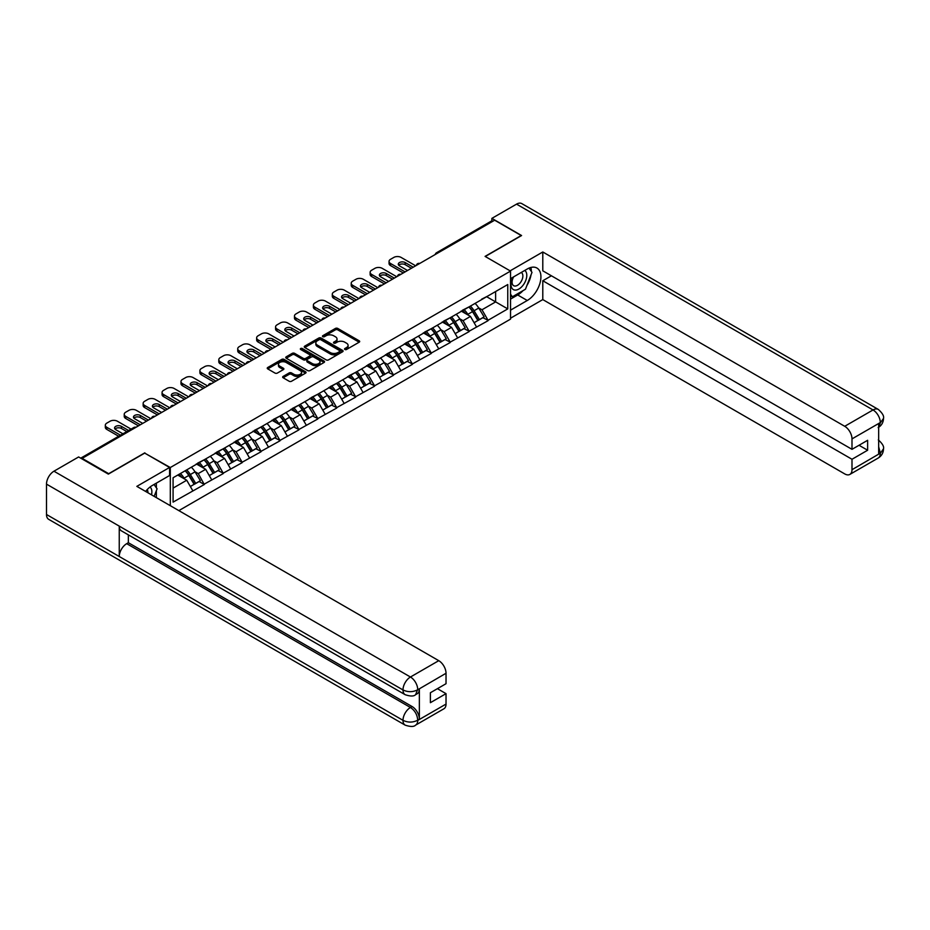 <?xml version="1.0" encoding="UTF-8"?>
<svg xmlns="http://www.w3.org/2000/svg" width="930" height="930" viewBox="0 0 930 930"><rect width="100%" height="100%" fill="white"/><g stroke="black" fill="none" stroke-linecap="round" stroke-linejoin="round"><path stroke-width="1.4" d="M344.879 349.482A1.174 0.686 0 0 0 346.541 349.482L359.189 342.182A1.686 0.977 0 0 0 359.689 341.496A1.686 0.977 0 0 0 359.189 340.81L337.764 328.441A1.686 0.977 0 0 0 335.393 328.441L322.745 335.742A1.174 0.686 0 0 0 324.407 336.707L326.046 335.765A5.382 3.116 0 0 1 333.661 335.765L335.451 336.788A5.382 3.116 0 0 1 337.02 338.985A5.382 3.116 0 0 1 335.451 341.194L333.812 342.135A1.174 0.686 0 0 0 335.474 343.1L337.113 342.147A5.382 3.116 0 0 1 344.728 342.147L346.518 343.182A5.382 3.116 0 0 1 348.099 345.379A5.382 3.116 0 0 1 346.518 347.576L344.879 348.529A1.174 0.686 0 0 0 344.879 349.482L344.879 348.529M283.139 376.406A1.686 0.977 0 0 0 282.65 377.092A1.686 0.977 0 0 0 283.139 377.778L289.149 381.254A1.686 0.977 0 0 0 291.532 381.254L305.575 373.139A1.686 0.977 0 0 0 306.063 372.453A1.686 0.977 0 0 0 305.575 371.768L284.15 359.399A1.686 0.977 0 0 0 281.767 359.399L267.724 367.513A1.686 0.977 0 0 0 267.236 368.199A1.686 0.977 0 0 0 267.724 368.885L274.989 373.07A1.686 0.977 0 0 0 277.361 373.07L283.383 369.605A1.686 0.977 0 0 0 283.871 368.919A1.686 0.977 0 0 0 283.383 368.233L279.779 366.153A4.499 2.604 0 0 1 278.454 364.316A4.499 2.604 0 0 1 281.232 361.91A4.499 2.604 0 0 1 286.149 362.479L300.25 370.617A4.499 2.604 0 0 1 301.564 372.453A4.499 2.604 0 0 1 298.786 374.86A4.499 2.604 0 0 1 293.88 374.29L291.532 372.942A1.686 0.977 0 0 0 289.149 372.942L283.139 376.406L283.139 377.778M144.836 452.829L108.705 473.696L82.154 458.362L494.655 220.201L521.207 235.534L485.076 256.389L510.535 271.095L170.306 467.534L144.836 453.177M326.163 359.875A1.686 0.977 0 0 0 328.546 359.875L342.589 351.773A1.686 0.977 0 0 0 343.077 351.087A1.686 0.977 0 0 0 342.589 350.401L321.164 338.032A1.686 0.977 0 0 0 318.781 338.032L304.738 346.134A1.686 0.977 0 0 0 304.25 346.82A1.686 0.977 0 0 0 304.738 347.506L326.163 359.875M301.111 349.738A1.174 0.686 0 0 1 302.297 349.913L302.297 348.506L324.082 361.084A1.686 0.977 0 0 1 324.57 361.77A1.686 0.977 0 0 1 324.082 362.456L310.039 370.57A1.686 0.977 0 0 1 307.656 370.57L286.231 358.201L286.231 356.818A1.686 0.977 0 0 0 285.743 357.504A1.686 0.977 0 0 0 286.231 358.201M286.231 356.818L292.241 353.353A1.686 0.977 0 0 1 294.624 353.353L303.308 358.364A1.686 0.977 0 0 0 305.691 358.364L309.678 356.062A1.686 0.977 0 0 0 310.178 355.376A1.686 0.977 0 0 0 309.678 354.69L300.634 349.471A1.174 0.686 0 0 1 302.297 348.506M170.306 505.688L170.306 467.534M178.851 510.617L510.535 319.118L510.535 271.095M185.175 470.778A11.486 6.638 -120 0 1 189.116 475.37L194.463 484.216L199.136 481.519L204.309 484.507L198.253 473.591L194.893 471.65M204.309 484.507L173.085 502.119L173.085 477.753L507.757 284.534L507.757 308.9L488.052 320.28L481.984 309.771L478.625 307.83M468.906 306.958A11.486 6.638 -120 0 1 472.847 311.562L478.194 320.397L482.868 317.7L488.052 320.28M488.052 320.699L469.127 331.196L463.07 320.699L459.711 318.757M449.992 317.886A11.486 6.638 -120 0 1 453.933 322.478L459.281 331.324L463.954 328.627L469.127 331.196M469.127 331.615L450.213 342.112L444.156 331.615L440.797 329.673M431.078 328.801A11.486 6.638 -120 0 1 435.019 333.405L440.367 342.24L445.04 339.543L450.213 342.112M450.213 342.542L431.299 353.04L425.243 342.531L421.883 340.601M412.164 339.717A11.486 6.638 -120 0 1 416.094 344.321L421.453 353.168L426.126 350.471L431.299 353.04M431.299 353.458L412.385 363.956L406.317 353.458L402.957 351.517M393.25 350.645A11.486 6.638 -120 0 1 397.18 355.237L402.539 364.083L407.2 361.386L412.385 363.956M412.385 364.374L393.471 374.883L387.403 364.374L384.044 362.444M374.337 361.561A11.486 6.638 -120 0 1 378.266 366.164L383.625 374.999L388.287 372.314L393.471 374.883M393.471 375.301L374.558 385.799L368.489 375.301L365.13 373.36M355.423 372.488A11.486 6.638 -120 0 1 359.352 377.08L364.711 385.927L369.373 383.23L374.558 385.799M374.558 386.217L355.632 396.726L349.575 386.217L346.216 384.276M336.497 383.404A11.486 6.638 -120 0 1 340.438 388.008L345.786 396.843L350.459 394.146L355.632 396.726M355.632 397.145L336.718 407.642L330.662 397.145L327.302 395.204M317.583 394.332A11.486 6.638 -120 0 1 321.524 398.924L326.872 407.77L331.545 405.073L336.718 407.642M336.718 408.061L317.804 418.558L311.748 408.061L308.388 406.119M298.67 405.248A11.486 6.638 -120 0 1 302.599 409.851L307.958 418.686L312.631 415.989L317.804 418.558M317.804 418.988L298.89 429.486L292.834 418.977L289.474 417.047M279.756 416.163A11.486 6.638 -120 0 1 283.685 420.767L289.044 429.614L293.706 426.917L298.89 429.486M298.89 429.904L279.977 440.401L273.908 429.904L270.549 427.963M260.842 427.091A11.486 6.638 -120 0 1 264.771 431.683L270.13 440.529L274.792 437.832L279.977 440.401M279.977 440.82L261.063 451.329L254.994 440.82L251.635 438.89M241.928 438.007A11.486 6.638 -120 0 1 245.857 442.61L251.216 451.445L255.878 448.76L261.063 451.329M261.063 451.748L242.149 462.245L236.081 451.748L232.721 449.806M223.014 448.934A11.486 6.638 -120 0 1 226.943 453.526L232.291 462.373L236.964 459.676L242.149 462.245M242.149 462.663L223.223 473.172L217.167 462.663L213.807 460.722M204.089 459.85A11.486 6.638 -120 0 1 208.029 464.454L213.377 473.289L218.05 470.592L223.223 473.172M223.223 473.591L204.309 484.088M197.881 463.012L204.309 459.722M198.253 473.591L205.646 469.313L196.311 463.93M211.715 479.822L205.646 469.313M216.806 452.096L223.223 448.806M217.167 462.663L224.56 458.397L215.225 453.003M230.628 468.894L224.56 458.397M235.72 441.169L242.149 437.879M236.081 451.748L243.474 447.47L234.139 442.087M249.542 457.978L243.474 447.47M254.634 430.253L261.063 426.963M254.994 440.82L262.388 436.554L253.053 431.16M268.456 447.051L262.388 436.554M273.548 419.337L279.977 416.047M273.908 429.904L281.313 425.638L271.967 420.244M287.37 436.135L281.313 425.638M292.462 408.41L298.89 405.12M292.834 418.977L300.227 414.71L290.892 409.316M306.284 425.208L300.227 414.71M311.376 397.494L317.804 394.204M311.748 408.061L319.141 403.794L309.806 398.4M325.198 414.292L319.141 403.794M330.301 386.566L336.718 383.276M330.662 397.145L338.055 392.867L328.72 387.485M344.123 403.376L338.055 392.867M349.215 375.65L355.632 372.36M349.575 386.217L356.969 381.951L347.634 376.557M363.037 392.448L356.969 381.951M368.129 364.723L374.558 361.433M368.489 375.301L375.883 371.024L366.548 365.641M381.951 381.533L375.883 371.024M387.043 353.807L393.471 350.517M387.403 364.374L394.808 360.108L385.462 354.714M400.865 370.605L394.808 360.108M405.957 342.891L412.385 339.601M406.317 353.458L413.722 349.192L404.387 343.798M419.779 359.689L413.722 349.192M424.871 331.964L431.299 328.674M425.243 342.531L432.636 338.264L423.301 332.87M438.693 348.762L432.636 338.264M443.784 321.048L450.213 317.758M444.156 331.615L451.55 327.348L442.215 321.954M457.618 337.846L451.55 327.348M462.71 310.12L469.127 306.83M463.07 320.699L470.464 316.421L461.129 311.038M476.532 326.93L470.464 316.421M492.842 221.247L437.914 252.96M437.135 253.413A2.569 1.488 120 0 1 437.786 252.89A2.569 1.488 60 0 0 436.496 252.762L491.424 221.049A2.569 1.488 60 0 1 492.714 221.177M481.624 299.204L488.052 295.914M481.984 309.771L495.62 301.901L495.62 291.532L507.757 284.534M486.657 296.717L507.757 308.9M82.154 458.362L82.154 458.99M173.085 488.111L186.732 480.24L177.758 475.056M192.789 490.738L186.732 480.24M472.579 311.759L473.184 312.108M453.666 322.687L454.259 323.036M434.752 333.603L435.345 333.951M415.826 344.53L416.431 344.879M396.912 355.446L397.517 355.795M377.999 366.374L378.603 366.711M359.085 377.289L359.689 377.638M340.171 388.205L340.775 388.554M321.257 399.133L321.85 399.482M302.343 410.049L302.936 410.397M283.418 420.976L284.022 421.325M264.504 431.892L265.108 432.241M245.59 442.82L246.194 443.157M226.676 453.735L227.28 454.084M207.762 464.651L208.355 465M188.848 475.579L189.441 475.928M345.356 349.657L346.518 348.983A5.382 3.116 0 0 0 348.099 346.785L348.099 345.379M337.02 338.985L337.02 340.392A5.382 3.116 0 0 1 335.451 342.589L334.277 343.263M359.166 342.194L337.764 329.848A1.686 0.977 0 0 0 335.393 329.848L323.21 336.869M342.589 350.401L342.589 351.773L321.164 339.427A1.686 0.977 0 0 0 318.781 339.427L304.761 347.529L304.738 346.134M339.613 351.563A1.174 0.686 0 0 0 339.613 350.598L320.803 339.752A1.174 0.686 0 0 0 319.141 339.752L317.421 340.74A5.382 3.116 0 0 0 315.84 342.938A5.382 3.116 0 0 0 317.421 345.146L330.266 352.563A5.382 3.116 0 0 0 337.892 352.563L339.613 351.563L339.613 352.97A1.174 0.686 0 0 0 339.962 352.482L339.962 351.087M315.84 342.938L315.84 344.344A5.382 3.116 0 0 0 317.421 346.541L317.421 345.146M339.613 352.97L337.892 353.958A5.382 3.116 0 0 1 330.266 353.958L317.421 346.541M286.254 358.213L292.241 354.749L292.241 353.353M310.178 355.376L310.178 356.783A1.686 0.977 0 0 1 309.678 357.469L305.691 359.771A1.686 0.977 0 0 1 303.308 359.771L294.624 354.749A1.686 0.977 0 0 0 292.241 354.749M302.297 349.913L324.059 362.468M312.329 363.572A4.499 2.604 0 0 0 317.235 364.142A4.499 2.604 0 0 0 320.013 361.735A4.499 2.604 0 0 0 318.699 359.898L313.724 357.027A1.686 0.977 0 0 0 311.341 357.027L307.365 359.329A1.686 0.977 0 0 0 306.865 360.015A1.686 0.977 0 0 0 307.365 360.7L312.329 363.572L312.329 364.978A4.499 2.604 0 0 0 317.235 365.537A4.499 2.604 0 0 0 320.013 363.13L320.013 361.735M306.865 360.015L306.865 361.421A1.686 0.977 0 0 0 307.365 362.107L307.365 360.7M312.329 364.978L307.365 362.107M301.564 372.453L301.564 373.86A4.499 2.604 0 0 1 298.786 376.255A4.499 2.604 0 0 1 293.88 375.697L291.532 374.337A1.686 0.977 0 0 0 289.149 374.337L283.162 377.789M278.454 364.316L278.454 365.711A4.499 2.604 0 0 0 279.779 367.548L279.779 366.153M283.383 368.233L283.383 369.605L279.779 367.548M305.575 371.768L305.575 373.139L284.15 360.794A1.686 0.977 0 0 0 281.767 360.794L267.747 368.896M415.664 265.806L401.109 257.412A5.15 2.964 0 0 0 393.832 257.412L390.553 259.296A5.15 2.964 0 0 0 389.054 261.4A5.15 2.964 0 0 0 390.553 263.504L390.553 265.596L403.295 272.955M390.553 265.596A5.15 2.964 180 0 1 389.054 263.504L389.054 261.4M398.726 265.248A4.034 2.325 180 0 1 405.166 264.655L411.409 268.259M390.553 263.504L405.108 271.897M407.538 270.502L399.47 265.841A4.034 2.325 180 0 1 398.296 264.201A4.034 2.325 180 0 1 400.784 262.051A4.034 2.325 180 0 1 405.166 262.551L413.234 267.212M475.067 303.401A14.066 8.114 60 0 1 478.752 308.039L474.079 310.736A14.066 8.114 -120 0 0 470.394 306.098M474.079 310.736L479.438 319.571L484.112 316.886L478.752 308.039M478.194 320.397L479.438 319.571M482.868 317.7L484.112 316.886M462.361 310.318A11.486 6.638 60 0 1 465.523 313.573M464.151 309.702A14.066 8.114 60 0 1 467.837 314.34L468.371 315.212M474.126 322.757L477.857 320.49L472.51 311.643A14.066 8.114 -120 0 0 468.825 307.016M477.857 320.49L474.079 322.675M396.738 276.733L382.195 268.328A5.15 2.964 0 0 0 374.918 268.328L371.64 270.223A5.15 2.964 0 0 0 370.14 272.316A5.15 2.964 0 0 0 371.64 274.42L371.64 276.524L384.369 283.871M371.64 276.524A5.15 2.964 180 0 1 370.14 274.42L370.14 272.316M379.812 276.175A4.034 2.325 180 0 1 386.252 275.571L392.495 279.186M371.64 274.42L386.194 282.825M388.624 281.418L380.556 276.768A4.034 2.325 180 0 1 379.37 275.117A4.034 2.325 180 0 1 381.858 272.967A4.034 2.325 180 0 1 386.252 273.478L394.32 278.128M456.153 314.328A14.066 8.114 60 0 1 459.839 318.967L455.165 321.652A14.066 8.114 -120 0 0 451.48 317.025M455.165 321.652L460.524 330.499L465.186 327.802L459.839 318.967M459.281 331.324L460.524 330.499M463.954 328.627L465.186 327.802M443.447 321.245A11.486 6.638 60 0 1 446.609 324.5M445.238 320.629A14.066 8.114 60 0 1 448.923 325.268L449.446 326.139M455.2 333.672L458.943 331.406L453.596 322.571A14.066 8.114 -120 0 0 449.911 317.932M458.943 331.406L455.154 333.591M377.824 287.649L363.281 279.256A5.15 2.964 0 0 0 356.004 279.256L352.726 281.139A5.15 2.964 0 0 0 351.226 283.243A5.15 2.964 0 0 0 352.726 285.347L352.726 287.44L365.455 294.787M352.726 287.44A5.15 2.964 180 0 1 351.226 285.347L351.226 283.243M360.898 287.091A4.034 2.325 180 0 1 367.338 286.498L373.581 290.102M352.726 285.347L367.28 293.741M369.698 292.346L361.642 287.684A4.034 2.325 180 0 1 360.456 286.045A4.034 2.325 180 0 1 362.944 283.894A4.034 2.325 180 0 1 367.338 284.394L375.406 289.056M437.24 325.244A14.066 8.114 60 0 1 440.925 329.883L436.251 332.58A14.066 8.114 -120 0 0 432.566 327.941M436.251 332.58L441.611 341.415L446.272 338.718L440.925 329.883M440.367 342.24L441.611 341.415M445.04 339.543L446.272 338.718M424.533 332.161A11.486 6.638 60 0 1 427.695 335.416M426.324 331.545A14.066 8.114 60 0 1 430.009 336.183L430.532 337.055M436.286 344.6L440.029 342.333L434.67 333.486A14.066 8.114 -120 0 0 430.985 328.848M440.029 342.333L436.24 344.519M358.91 298.577L344.356 290.172A5.15 2.964 0 0 0 337.09 290.172L333.812 292.067A5.15 2.964 0 0 0 332.301 294.159A5.15 2.964 0 0 0 333.812 296.263L333.812 298.367L346.541 305.714M333.812 298.367A5.15 2.964 180 0 1 332.301 296.263L332.301 294.159M341.973 298.019A4.034 2.325 180 0 1 348.425 297.414L354.667 301.018M333.812 296.263L348.366 304.668M350.784 303.261L342.728 298.611A4.034 2.325 180 0 1 341.543 296.961A4.034 2.325 180 0 1 344.03 294.81A4.034 2.325 180 0 1 348.425 295.322L356.481 299.972M418.326 336.172A14.066 8.114 60 0 1 421.999 340.799L417.338 343.496A14.066 8.114 -120 0 0 413.652 338.869M417.338 343.496L422.697 352.342L427.358 349.645L421.999 340.799M421.453 353.168L422.697 352.342M426.126 350.471L427.358 349.645M405.608 343.089A11.486 6.638 60 0 1 408.781 346.332M407.41 342.473A14.066 8.114 60 0 1 411.095 347.099L411.618 347.971M417.372 355.516L421.116 353.249L415.757 344.414A14.066 8.114 -120 0 0 412.071 339.776M421.116 353.249L417.326 355.434M339.996 309.492L325.442 301.088A5.15 2.964 0 0 0 318.165 301.088L314.898 302.982A5.15 2.964 0 0 0 313.387 305.087A5.15 2.964 0 0 0 314.898 307.179L314.898 309.283L327.627 316.63M314.898 309.283A5.15 2.964 180 0 1 313.387 307.179L313.387 305.087M323.059 308.934A4.034 2.325 180 0 1 329.511 308.342L335.753 311.945M314.898 307.179L329.441 315.584M331.871 314.189L323.803 309.527A4.034 2.325 180 0 1 322.629 307.888A4.034 2.325 180 0 1 325.116 305.738A4.034 2.325 180 0 1 329.511 306.237L337.567 310.899M399.4 347.088A14.066 8.114 60 0 1 403.085 351.726L398.424 354.423A14.066 8.114 -120 0 0 394.739 349.785M398.424 354.423L403.771 363.258L408.444 360.561L403.085 351.726M402.539 364.083L403.771 363.258M407.2 361.386L408.444 360.561M386.694 354.005A11.486 6.638 60 0 1 389.868 357.26M388.496 353.388A14.066 8.114 60 0 1 392.181 358.027L392.704 358.899M398.459 366.443L402.202 364.165L396.843 355.33A14.066 8.114 -120 0 0 393.158 350.691M402.202 364.165L398.412 366.362M321.083 320.42L306.528 312.015A5.15 2.964 0 0 0 299.251 312.015L295.984 313.91A5.15 2.964 0 0 0 294.473 316.002A5.15 2.964 0 0 0 295.984 318.106L295.984 320.199L308.714 327.558M295.984 320.199A5.15 2.964 180 0 1 294.473 318.106L294.473 316.002M304.145 319.85A4.034 2.325 180 0 1 310.597 319.257L316.839 322.861M295.984 318.106L310.527 326.5M312.957 325.105L304.889 320.455A4.034 2.325 180 0 1 303.715 318.804A4.034 2.325 180 0 1 306.202 316.653A4.034 2.325 180 0 1 310.597 317.165L318.653 321.815M380.486 358.015A14.066 8.114 60 0 1 384.171 362.642L379.51 365.339A14.066 8.114 -120 0 0 375.825 360.7M379.51 365.339L384.857 374.186L389.531 371.489L384.171 362.642M383.625 374.999L384.857 374.186M388.287 372.314L389.531 371.489M367.78 364.932A11.486 6.638 60 0 1 370.954 368.175M369.57 364.316A14.066 8.114 60 0 1 373.255 368.943L373.79 369.815M379.545 377.359L383.288 375.092L377.929 366.246A14.066 8.114 -120 0 0 374.244 361.619M383.288 375.092L379.498 377.278M513.046 277.21A11.148 6.44 120 0 0 514.964 290.079A11.148 6.44 120 0 0 525.032 282.104A11.148 6.44 120 0 0 524.764 270.444M513.686 276.838A7.626 4.406 120 0 0 513.651 285.696A7.626 4.406 120 0 0 514.778 286.045A7.626 4.406 120 0 0 521.753 280.407A7.626 4.406 120 0 0 521.288 272.478A7.626 4.406 120 0 0 521.265 272.467M529.019 268.119L531.995 272.362L525.45 289.23L512.36 296.786L510.535 294.194M510.535 295.74L512.36 296.786M154.031 484.484L157.077 488.82L154.148 496.364M151.497 494.83A11.148 6.44 120 0 0 150.021 487.029M147.94 492.772A7.626 4.406 120 0 0 147.161 489.645M523.044 290.625A19.286 11.137 120 0 1 517.696 294.973L527.275 300.495A19.286 11.137 120 0 0 539.877 283.499A19.286 11.137 120 0 0 536.924 268.038A19.286 11.137 120 0 0 527.275 268.991L510.535 278.651M527.275 300.495L510.535 310.155M510.535 318.211L542.795 299.588L542.795 280.755L851.996 459.269L851.996 469.697L880.478 453.108L878.664 453.945L878.664 423.848L880.303 422.557L851.996 438.902A10.288 5.94 -120 0 0 844.719 426.3L873.026 409.956L516.545 204.135L491.865 218.376L521.579 235.534L485.262 256.494M551.397 275.792L542.795 280.755M859.029 445.272L867.632 450.236L867.632 440.297L851.996 449.329L542.795 270.816L542.795 251.984L844.719 426.3M510.117 270.851L542.795 251.984M542.795 299.588L844.719 473.905A10.288 5.94 -120 0 0 849.857 474.416A10.288 5.94 -120 0 0 851.996 469.697M516.545 204.135A10.544 6.092 -60 0 1 521.811 203.612L878.304 409.433A10.544 6.092 -60 0 0 873.026 409.956A10.288 5.94 60 0 1 880.303 422.557M491.865 220.933L491.865 218.376M851.996 449.329L851.996 438.902M867.632 450.236L851.996 459.269M526.868 285.568A19.286 11.137 120 0 0 531.018 274.873M531.332 271.421A19.286 11.137 120 0 0 530.856 267.48M517.696 294.973L510.535 299.1M510.535 296.856L511.512 296.298M878.664 446.749L880.303 453.003M878.304 439.878C882.442 443.598 884.174 446.574 883.5 448.806L880.501 453.096M878.304 409.433C882.442 413.118 884.174 416.117 883.5 418.43L880.489 422.662M405.166 694.698A10.544 6.092 -60 0 1 402.992 689.944C407.84 692.269 412.688 692.246 417.524 689.874L415.594 694.687C413.862 696.431 410.397 696.442 405.166 694.698L121.435 530.879A10.544 6.092 -60 0 1 119.249 526.124L46.5 484.123A10.544 6.092 -60 0 1 53.952 471.208L78.632 456.956L108.345 474.114L144.72 453.108L169.574 467.465L169.574 475.509L152.357 485.448A19.286 11.137 120 0 0 145.603 491.424M169.574 467.465L136.838 486.367L438.762 660.672A10.288 5.94 60 0 1 446.028 673.274L446.028 683.713L430.392 692.734L430.392 702.685L446.028 693.652L446.028 704.08A10.288 5.94 60 0 1 443.901 708.788L415.594 725.133A10.288 5.94 -120 0 0 417.721 720.425L446.028 704.08M155.938 497.387L159.995 499.736M156.356 497.143L156.356 490.68M156.356 487.785L156.356 483.147M415.594 725.133C413.943 726.876 410.479 726.888 405.166 725.144L48.686 519.335A10.544 6.092 -60 0 1 46.5 514.499L119.249 556.512A10.544 6.092 -60 0 1 126.713 543.666L410.444 707.474L412.083 706.533A10.288 5.94 60 0 1 419.36 719.134L419.36 689.025A10.288 5.94 60 0 1 417.221 693.734L415.594 694.687M46.5 484.123L46.5 514.499M53.952 471.208L410.444 677.017A10.544 6.092 -60 0 0 402.992 689.944L119.249 526.124L119.249 556.512L402.992 720.32C407.828 722.657 412.676 722.657 417.535 720.32L417.721 720.425M446.028 693.652L437.425 688.677M128.352 534.878L128.352 542.713L412.083 706.533M128.352 542.713L126.713 543.666M302.169 331.336L287.614 322.931A5.15 2.964 0 0 0 280.337 322.931L277.07 324.826A5.15 2.964 0 0 0 275.559 326.93A5.15 2.964 0 0 0 277.07 329.022L277.07 331.127L289.8 338.474M277.07 331.127A5.15 2.964 180 0 1 275.559 329.022L275.559 326.93M285.231 330.778A4.034 2.325 180 0 1 291.671 330.185L297.925 333.789M277.07 329.022L291.613 337.427M294.043 336.021L285.975 331.371A4.034 2.325 180 0 1 284.801 329.72A4.034 2.325 180 0 1 287.289 327.581A4.034 2.325 180 0 1 291.671 328.081L299.739 332.731M361.572 368.931A14.066 8.114 60 0 1 365.257 373.569L360.584 376.266A14.066 8.114 -120 0 0 356.899 371.628M360.584 376.266L365.943 385.101L370.617 382.404L365.257 373.569M364.711 385.927L365.943 385.101M369.373 383.23L370.617 382.404M348.866 375.848A11.486 6.638 60 0 1 352.04 379.103M350.656 375.232A14.066 8.114 60 0 1 354.342 379.87L354.876 380.742M360.631 388.275L364.362 386.008L359.015 377.173A14.066 8.114 -120 0 0 355.33 372.535M364.362 386.008L360.584 388.194M283.243 342.252L268.7 333.858A5.15 2.964 0 0 0 261.423 333.858L258.145 335.742A5.15 2.964 0 0 0 256.645 337.846A5.15 2.964 0 0 0 258.145 339.95L258.145 342.042L270.886 349.401M258.145 342.042A5.15 2.964 180 0 1 256.645 339.95L256.645 337.846M266.317 341.694A4.034 2.325 180 0 1 272.757 341.101L279 344.704M258.145 339.95L272.699 348.343M275.129 346.948L267.061 342.287A4.034 2.325 180 0 1 265.875 340.647A4.034 2.325 180 0 1 268.363 338.497A4.034 2.325 180 0 1 272.757 338.997L280.825 343.658M342.659 379.847A14.066 8.114 60 0 1 346.344 384.485L341.67 387.182A14.066 8.114 -120 0 0 337.985 382.544M341.67 387.182L347.029 396.017L351.691 393.332L346.344 384.485M345.786 396.843L347.029 396.017M350.459 394.146L351.691 393.332M329.952 386.764A11.486 6.638 60 0 1 333.114 390.019M331.743 386.148A14.066 8.114 60 0 1 335.428 390.786L335.963 391.658M341.705 399.202L345.449 396.936L340.101 388.089A14.066 8.114 -120 0 0 336.416 383.462M345.449 396.936L341.659 399.121M264.329 353.179L249.786 344.774A5.15 2.964 0 0 0 242.509 344.774L239.231 346.669A5.15 2.964 0 0 0 237.731 348.762A5.15 2.964 0 0 0 239.231 350.866L239.231 352.97L251.96 360.317M239.231 352.97A5.15 2.964 180 0 1 237.731 350.866L237.731 348.762M247.403 352.621A4.034 2.325 180 0 1 253.844 352.017L260.086 355.632M239.231 350.866L253.785 359.271M256.203 357.864L248.147 353.214A4.034 2.325 180 0 1 246.962 351.563A4.034 2.325 180 0 1 249.449 349.413A4.034 2.325 180 0 1 253.844 349.924L261.911 354.574M323.745 390.774A14.066 8.114 60 0 1 327.43 395.413L322.757 398.098A14.066 8.114 -120 0 0 319.071 393.471M322.757 398.098L328.116 406.945L332.777 404.248L327.43 395.413M326.872 407.77L328.116 406.945M331.545 405.073L332.777 404.248M311.038 397.691A11.486 6.638 60 0 1 314.2 400.946M312.829 397.075A14.066 8.114 60 0 1 316.514 401.714L317.037 402.585M322.791 410.118L326.535 407.851L321.187 399.017A14.066 8.114 -120 0 0 317.502 394.378M326.535 407.851L322.745 410.037M245.415 364.095L230.873 355.702A5.15 2.964 0 0 0 223.595 355.702L220.317 357.585A5.15 2.964 0 0 0 218.806 359.689A5.15 2.964 0 0 0 220.317 361.793L220.317 363.886L233.046 371.233M220.317 363.886A5.15 2.964 180 0 1 218.806 361.793L218.806 359.689M228.489 363.537A4.034 2.325 180 0 1 234.93 362.944L241.172 366.548M220.317 361.793L234.871 370.187M237.29 368.792L229.233 364.13A4.034 2.325 180 0 1 228.048 362.491A4.034 2.325 180 0 1 230.535 360.34A4.034 2.325 180 0 1 234.93 360.84L242.997 365.502M304.831 401.69A14.066 8.114 60 0 1 308.516 406.329L303.843 409.026A14.066 8.114 -120 0 0 300.158 404.387M303.843 409.026L309.202 417.861L313.863 415.164L308.516 406.329M307.958 418.686L309.202 417.861M312.631 415.989L313.863 415.164M292.113 408.607A11.486 6.638 60 0 1 295.287 411.862M293.915 407.991A14.066 8.114 60 0 1 297.6 412.629L298.123 413.501M303.877 421.046L307.621 418.779L302.262 409.932A14.066 8.114 -120 0 0 298.577 405.294M307.621 418.779L303.831 420.965M226.502 375.023L211.947 366.618A5.15 2.964 0 0 0 204.681 366.618L201.403 368.513A5.15 2.964 0 0 0 199.892 370.605A5.15 2.964 0 0 0 201.403 372.709L201.403 374.813L214.132 382.16M201.403 374.813A5.15 2.964 180 0 1 199.892 372.709L199.892 370.605M209.564 374.465A4.034 2.325 180 0 1 216.016 373.86L222.258 377.464M201.403 372.709L215.958 381.114M218.376 379.707L210.32 375.057A4.034 2.325 180 0 1 209.134 373.407A4.034 2.325 180 0 1 211.621 371.256A4.034 2.325 180 0 1 216.016 371.768L224.072 376.418M285.905 412.618A14.066 8.114 60 0 1 289.59 417.245L284.929 419.942A14.066 8.114 -120 0 0 281.244 415.315M284.929 419.942L290.276 428.788L294.95 426.091L289.59 417.245M289.044 429.614L290.276 428.788M293.706 426.917L294.95 426.091M273.199 419.535A11.486 6.638 60 0 1 276.373 422.778M275.001 418.919A14.066 8.114 60 0 1 278.686 423.545L279.209 424.417M284.964 431.962L288.707 429.695L283.348 420.86A14.066 8.114 -120 0 0 279.663 416.222M288.707 429.695L284.917 431.88M207.588 385.938L193.033 377.534A5.15 2.964 0 0 0 185.756 377.534L182.489 379.428A5.15 2.964 0 0 0 180.978 381.533A5.15 2.964 0 0 0 182.489 383.625L182.489 385.729L195.219 393.076M182.489 385.729A5.15 2.964 180 0 1 180.978 383.625L180.978 381.533M190.65 385.38A4.034 2.325 180 0 1 197.102 384.788L203.345 388.391M182.489 383.625L197.032 392.03M199.462 390.635L191.394 385.973A4.034 2.325 180 0 1 190.22 384.334A4.034 2.325 180 0 1 192.708 382.184A4.034 2.325 180 0 1 197.102 382.683L205.158 387.345M266.991 423.534A14.066 8.114 60 0 1 270.677 428.172L266.015 430.869A14.066 8.114 -120 0 0 262.33 426.231M266.015 430.869L271.362 439.704L276.036 437.007L270.677 428.172M270.13 440.529L271.362 439.704M274.792 437.832L276.036 437.007M254.285 430.45A11.486 6.638 60 0 1 257.459 433.706M256.087 429.834A14.066 8.114 60 0 1 259.772 434.473L260.295 435.345M266.05 442.889L269.793 440.611L264.434 431.776A14.066 8.114 -120 0 0 260.749 427.137M269.793 440.611L266.003 442.808M188.674 396.866L174.119 388.461A5.15 2.964 0 0 0 166.842 388.461L163.575 390.356A5.15 2.964 0 0 0 162.064 392.448A5.15 2.964 0 0 0 163.575 394.553L163.575 396.645L176.305 404.004M163.575 396.645A5.15 2.964 180 0 1 162.064 394.553L162.064 392.448M171.736 396.296A4.034 2.325 180 0 1 178.176 395.703L184.431 399.307M163.575 394.553L178.118 402.946M180.548 401.551L172.48 396.901A4.034 2.325 180 0 1 171.306 395.25A4.034 2.325 180 0 1 173.794 393.099A4.034 2.325 180 0 1 178.176 393.611L186.244 398.261M248.078 434.461A14.066 8.114 60 0 1 251.763 439.088L247.101 441.785A14.066 8.114 -120 0 0 243.416 437.147M247.101 441.785L252.449 450.632L257.122 447.935L251.763 439.088M251.216 451.445L252.449 450.632M255.878 448.76L257.122 447.935M235.371 441.378A11.486 6.638 60 0 1 238.545 444.621M237.162 440.762A14.066 8.114 60 0 1 240.847 445.389L241.381 446.261M247.136 453.805L250.879 451.538L245.52 442.692A14.066 8.114 -120 0 0 241.835 438.065M250.879 451.538L247.089 453.724M169.76 407.782L155.205 399.377A5.15 2.964 0 0 0 147.928 399.377L144.65 401.272A5.15 2.964 0 0 0 143.15 403.376A5.15 2.964 0 0 0 144.65 405.468L144.65 407.573L157.391 414.92M144.65 407.573A5.15 2.964 180 0 1 143.15 405.468L143.15 403.376M152.822 407.224A4.034 2.325 180 0 1 159.263 406.631L165.505 410.235M144.65 405.468L159.204 413.873M161.634 412.467L153.566 407.817A4.034 2.325 180 0 1 152.392 406.166A4.034 2.325 180 0 1 154.88 404.027A4.034 2.325 180 0 1 159.263 404.527L167.33 409.177M229.164 445.377A14.066 8.114 60 0 1 232.849 450.015L228.176 452.712A14.066 8.114 -120 0 0 224.49 448.074M228.176 452.712L233.535 461.547L238.208 458.85L232.849 450.015M232.291 462.373L233.535 461.547M236.964 459.676L238.208 458.85M216.458 452.294A11.486 6.638 60 0 1 219.62 455.549M218.248 451.678A14.066 8.114 60 0 1 221.933 456.316L222.468 457.188M228.222 464.721L231.954 462.454L226.606 453.619A14.066 8.114 -120 0 0 222.921 448.981M231.954 462.454L228.176 464.64M150.834 418.698L136.292 410.304A5.15 2.964 0 0 0 129.014 410.304L125.736 412.188A5.15 2.964 0 0 0 124.236 414.292A5.15 2.964 0 0 0 125.736 416.396L125.736 418.488L138.465 425.847M125.736 418.488A5.15 2.964 180 0 1 124.236 416.396L124.236 414.292M133.908 418.14A4.034 2.325 180 0 1 140.349 417.547L146.591 421.151M125.736 416.396L140.291 424.789M142.72 423.394L134.652 418.733A4.034 2.325 180 0 1 133.467 417.093A4.034 2.325 180 0 1 135.954 414.943A4.034 2.325 180 0 1 140.349 415.443L148.416 420.104M210.25 456.293A14.066 8.114 60 0 1 213.935 460.931L209.262 463.628A14.066 8.114 -120 0 0 205.577 458.99M209.262 463.628L214.621 472.463L219.282 469.778L213.935 460.931M213.377 473.289L214.621 472.463M218.05 470.592L219.282 469.778M197.544 463.21A11.486 6.638 60 0 1 200.706 466.465M199.334 462.594A14.066 8.114 60 0 1 203.019 467.232L203.542 468.104M209.297 475.649L213.04 473.382L207.692 464.535A14.066 8.114 -120 0 0 204.007 459.908M213.04 473.382L209.25 475.567M131.049 429.114L117.378 421.22A5.15 2.964 0 0 0 110.1 421.22L106.822 423.115A5.15 2.964 0 0 0 105.323 425.208A5.15 2.964 0 0 0 106.822 427.312L106.822 429.416L118.68 436.263M106.822 429.416A5.15 2.964 180 0 1 105.323 427.312L105.323 425.208M114.995 429.067A4.034 2.325 180 0 1 121.435 428.463L126.806 431.567M106.822 427.312L120.505 435.205M122.923 433.81L115.739 429.66A4.034 2.325 180 0 1 114.553 428.009A4.034 2.325 180 0 1 117.041 425.859A4.034 2.325 180 0 1 121.435 426.37L128.619 430.52M191.336 467.22A14.066 8.114 60 0 1 195.021 471.859L190.348 474.544A14.066 8.114 -120 0 0 186.663 469.917M190.348 474.544L195.707 483.391L200.369 480.694L195.021 471.859M194.463 484.216L195.707 483.391M199.136 481.519L200.369 480.694M178.932 474.381A11.486 6.638 60 0 1 181.792 477.392M180.42 473.521A14.066 8.114 60 0 1 184.105 478.16L184.628 479.031M190.383 486.564L194.126 484.298L188.767 475.463A14.066 8.114 -120 0 0 185.082 470.824M194.126 484.298L190.336 486.483M135.257 427.695L81.48 458.606M135.792 427.393A2.569 1.488 -60 0 0 135.141 427.626A2.569 1.488 -120 0 0 133.85 427.498L80.724 458.165M418.221 264.329A2.569 1.488 120 0 1 418.872 263.818A2.569 1.488 -60 0 1 419.523 263.574M399.307 275.257A2.569 1.488 120 0 1 399.958 274.734A2.569 1.488 -60 0 1 400.609 274.501M380.393 286.173A2.569 1.488 120 0 1 381.044 285.661A2.569 1.488 -60 0 1 381.695 285.417M361.468 297.1A2.569 1.488 120 0 1 362.13 296.577A2.569 1.488 -60 0 1 362.781 296.344M342.554 308.016A2.569 1.488 120 0 1 343.205 307.493A2.569 1.488 -60 0 1 343.868 307.26M323.64 318.932A2.569 1.488 120 0 1 324.291 318.42A2.569 1.488 -60 0 1 324.942 318.188M304.726 329.859A2.569 1.488 120 0 1 305.377 329.336A2.569 1.488 -60 0 1 306.028 329.104M285.812 340.775A2.569 1.488 120 0 1 286.463 340.264A2.569 1.488 -60 0 1 287.114 340.02M266.898 351.703A2.569 1.488 120 0 1 267.549 351.18A2.569 1.488 -60 0 1 268.2 350.947M247.973 362.619A2.569 1.488 120 0 1 248.636 362.107A2.569 1.488 -60 0 1 249.287 361.863M229.059 373.546A2.569 1.488 120 0 1 229.71 373.023A2.569 1.488 -60 0 1 230.373 372.791M210.145 384.462A2.569 1.488 120 0 1 210.796 383.939A2.569 1.488 -60 0 1 211.447 383.706M191.231 395.378A2.569 1.488 120 0 1 191.882 394.866A2.569 1.488 -60 0 1 192.533 394.634M172.317 406.305A2.569 1.488 120 0 1 172.968 405.782A2.569 1.488 -60 0 1 173.619 405.55M153.404 417.221A2.569 1.488 120 0 1 154.055 416.71A2.569 1.488 -60 0 1 154.706 416.466M346.518 348.983L346.518 347.576M333.812 343.1L333.812 342.135M335.451 342.589L335.451 341.194M322.745 336.707L322.745 335.742M335.393 329.848L335.393 328.441M337.764 329.848L337.764 328.441M359.189 342.182L359.189 340.81M318.781 339.427L318.781 338.032M321.164 339.427L321.164 338.032M330.266 353.958L330.266 352.563M337.892 353.958L337.892 352.563M294.624 354.749L294.624 353.353M303.308 359.771L303.308 358.364M305.691 359.771L305.691 358.364M309.678 357.469L309.678 356.062M324.082 362.456L324.082 361.084M289.149 374.337L289.149 372.942M291.532 374.337L291.532 372.942M293.88 375.697L293.88 374.29M267.724 368.885L267.724 367.513M281.767 360.794L281.767 359.399M284.15 360.794L284.15 359.399M472.51 311.643L467.837 314.34M405.166 264.655L405.166 262.551M453.596 322.571L448.923 325.268M386.252 275.571L386.252 273.478M434.67 333.486L430.009 336.183M367.338 286.498L367.338 284.394M415.757 344.414L411.095 347.099M348.425 297.414L348.425 295.322M396.843 355.33L392.181 358.027M329.511 308.342L329.511 306.237M377.929 366.246L373.255 368.943M310.597 319.257L310.597 317.165M883.5 448.841C883.384 452.875 881.605 455.944 878.176 458.06A10.288 5.94 -120 0 0 880.303 453.352M878.664 427.265L880.303 422.906M419.36 719.134L417.547 720.32M446.028 673.274L417.547 689.874M417.721 689.979L419.36 689.025M417.721 689.618A10.288 5.94 60 0 0 410.444 677.017L438.762 660.672M405.166 725.144A10.544 6.092 -60 0 1 402.992 720.32A10.544 6.092 -60 0 1 410.444 707.474C414.827 710.404 417.245 714.612 417.721 720.076M359.015 377.173L354.342 379.87M291.671 330.185L291.671 328.081M340.101 388.089L335.428 390.786M272.757 341.101L272.757 338.997M321.187 399.017L316.514 401.714M253.844 352.017L253.844 349.924M302.262 409.932L297.6 412.629M234.93 362.944L234.93 360.84M283.348 420.86L278.686 423.545M216.016 373.86L216.016 371.768M264.434 431.776L259.772 434.473M197.102 384.788L197.102 382.683M245.52 442.692L240.847 445.389M178.176 395.703L178.176 393.611M226.606 453.619L221.933 456.316M159.263 406.631L159.263 404.527M207.692 464.535L203.019 467.232M140.349 417.547L140.349 415.443M188.767 475.463L184.105 478.16M121.435 428.463L121.435 426.37M436.496 252.762A2.569 2.569 0 0 0 435.263 254.495M419.697 263.481A2.569 2.569 0 0 0 416.349 265.41M400.784 274.397A2.569 2.569 0 0 0 397.436 276.326M381.87 285.324A2.569 2.569 0 0 0 378.522 287.254M362.944 296.24A2.569 2.569 0 0 0 359.608 298.17M344.03 307.167A2.569 2.569 0 0 0 340.682 309.097M325.116 318.083A2.569 2.569 0 0 0 321.768 320.013M306.202 328.999A2.569 2.569 0 0 0 302.855 330.941M287.289 339.927A2.569 2.569 0 0 0 283.941 341.856M268.375 350.843A2.569 2.569 0 0 0 265.027 352.772M249.461 361.77A2.569 2.569 0 0 0 246.113 363.7M230.535 372.686A2.569 2.569 0 0 0 227.187 374.616M211.621 383.613A2.569 2.569 0 0 0 208.274 385.543M192.708 394.529A2.569 2.569 0 0 0 189.36 396.459M173.794 405.445A2.569 2.569 0 0 0 170.446 407.387M154.88 416.373A2.569 2.569 0 0 0 151.532 418.302M135.966 427.289A2.569 2.569 0 0 0 133.85 427.498M849.857 474.416L878.176 458.06M883.5 418.465C883.361 422.452 881.582 425.51 878.176 427.614"/></g></svg>
